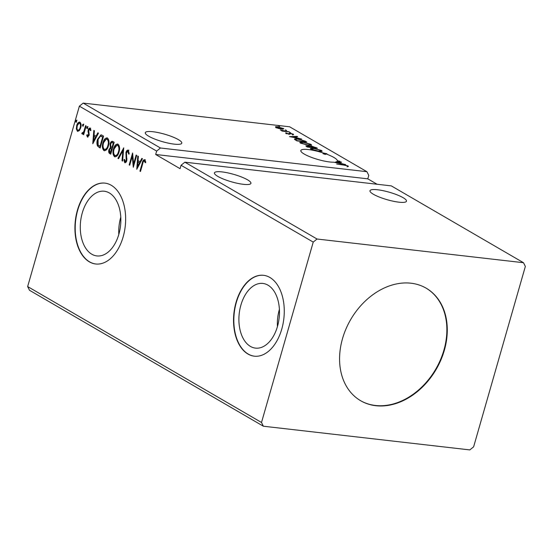 <?xml version="1.0" encoding="UTF-8"?>
<svg xmlns="http://www.w3.org/2000/svg" width="553" height="553" viewBox="0 0 553 553"><rect width="100%" height="100%" fill="white"/><g stroke="black" fill="none" stroke-linecap="round" stroke-linejoin="round"><path stroke-width="0.83" d="M403.082 197.67A18.989 3.892 16 0 0 383.139 190.688A18.989 3.892 16 0 0 369.978 190.73A18.989 3.892 16 0 0 373.386 194.262A18.989 3.892 16 0 0 393.328 201.244A18.989 3.892 16 0 0 406.49 201.202A18.989 3.892 16 0 0 403.082 197.67M217.834 176.407A18.989 3.892 -164 0 1 214.426 172.875A18.989 3.892 -164 0 1 227.587 172.833A18.989 3.892 -164 0 1 247.53 179.815A18.989 3.892 -164 0 1 250.938 183.347A18.989 3.892 -164 0 1 237.776 183.389A18.989 3.892 -164 0 1 217.834 176.407M178.391 139.632A18.989 3.892 16 0 0 158.441 132.651A18.989 3.892 16 0 0 145.28 132.692A18.989 3.892 16 0 0 148.695 136.218A18.989 3.892 16 0 0 168.637 143.206A18.989 3.892 16 0 0 181.799 143.158A18.989 3.892 16 0 0 178.391 139.632M325.62 153.789A18.989 3.892 -164 0 1 333.936 157.481A18.989 3.892 -164 0 1 337.378 160.743L339.915 161.289L337.351 160.992A18.989 3.892 -164 0 1 337.344 161.013A18.989 3.892 -164 0 1 335.457 162.064L341.014 161.925L341.609 162.271L339.169 162.333L341.166 163.494L345.666 164.628L333.694 162.209A18.989 3.892 -164 0 1 304.24 154.073A18.989 3.892 -164 0 1 300.832 150.547A18.989 3.892 -164 0 1 323.187 152.96L326.961 153.755L325.62 153.789L325.427 154.474A18.989 3.892 -164 0 0 322.993 153.644L323.187 152.96M444.335 350.305A65.116 49.473 120.2 0 0 426.149 288.168A65.116 49.473 120.2 0 0 342.521 338.623A65.116 49.473 120.2 0 0 360.708 400.759A65.116 49.473 120.2 0 0 444.335 350.305M360.508 400.642A65.116 49.473 120.2 0 0 443.928 350.07A65.116 49.473 120.2 0 0 425.948 288.051M277.488 326.415A32.558 20.088 -83.5 0 0 262.896 283.433A32.558 20.088 -83.5 0 0 240.887 305.138A32.558 20.088 -83.5 0 0 255.472 348.12A32.558 20.088 -83.5 0 0 277.488 326.415M279.41 309.334A32.558 20.088 -83.5 0 0 279.348 309.556A32.558 20.088 -83.5 0 0 277.426 326.629M123.16 236.843A40.694 25.113 -83.5 0 0 104.925 183.119A40.694 25.113 -83.5 0 0 77.406 210.251A40.694 25.113 -83.5 0 0 95.641 263.981A40.694 25.113 -83.5 0 0 123.16 236.843M105.07 183.133A40.694 25.113 -83.5 0 0 77.69 210.285A40.694 25.113 -83.5 0 0 95.787 263.995M281.781 329.042A40.694 25.113 -83.5 0 0 263.546 275.311A40.694 25.113 -83.5 0 0 236.027 302.443A40.694 25.113 -83.5 0 0 254.262 356.173A40.694 25.113 -83.5 0 0 281.781 329.042M263.684 275.325A40.694 25.113 -83.5 0 0 236.311 302.477A40.694 25.113 -83.5 0 0 254.401 356.187M120.789 217.142A32.558 20.088 -83.5 0 0 120.727 217.357A32.558 20.088 -83.5 0 0 118.805 234.437M118.867 234.216A32.558 20.088 -83.5 0 0 104.282 191.234A32.558 20.088 -83.5 0 0 82.266 212.946A32.558 20.088 -83.5 0 0 96.858 255.928A32.558 20.088 -83.5 0 0 118.867 234.216M523.497 262.716L391.317 185.884L184.861 162.188L181.052 165.271L313.233 242.096L261.507 422.485L27.65 286.558L29.503 290.284L263.359 426.211L469.822 449.907L473.624 446.831L525.35 266.442L523.497 262.716L317.042 239.02L184.861 162.188M309.998 146.635L311.47 146.061L317.381 148.19L307.482 147.05L305.823 145.902L309.977 146.186M294.479 139.328C294.445 138.789 295.475 138.658 297.59 138.934L305.138 141.077L306.797 142.038L296.899 140.897L294.424 139.121M278.477 128.448L275.802 127.453L275.518 126.734L277.558 126.72L283.827 128.863L281.574 129.056L278.477 128.448M289.364 131.904L282.134 131.075L281.588 130.757L282.652 130.881L280.336 129.976L289.364 131.904M285.797 133.266L285.77 132.768L288.154 133.771L290.138 133.273L293.387 134.185L293.532 134.725L290.726 133.598L288.742 134.089L285.797 133.266L285.77 132.768L285.659 133.169M286.717 133.031L286.578 133.605M288.597 134.075L289.205 133.245L289.005 133.93L289.945 133.95L290.138 133.273M293.249 134.649L293.387 134.185L293.532 134.725M292.551 134.469L292.558 134.116M290.166 133.591L289.675 134.116M343.814 165.098L336.68 164.027L343.365 164.794L348.134 165.948L348.335 166.598L347.125 165.831L343.814 165.098M347.975 166.508L348.134 165.948L348.335 166.598M83.178 103.093L289.641 126.789L366.916 171.7L160.453 148.004L83.178 103.093L79.376 106.169L27.65 286.558M289.502 136.605L297.03 136.363L297.625 136.709L295.184 136.771L297.182 137.932L301.682 139.066L289.502 136.605M290.401 132.831L289.489 132.305L290.719 132.851M279.362 126.416L278.449 125.884L279.673 126.43M286.205 130.397L285.293 129.865L286.523 130.411M308.456 145.294L300.507 143.116L299.774 142.363L302.933 142.107L310.876 144.292L311.581 145.024L308.456 145.294M319.046 151.446L311.097 149.269L310.364 148.515L313.523 148.259L321.459 150.444L322.164 151.176L319.046 151.446M317.042 239.02L313.233 242.096M377.118 184.26L367.786 178.833L368.768 175.432L366.916 171.7M367.786 178.833L155.676 154.487L180.078 168.672L181.052 165.271M155.676 154.487L156.651 151.087L79.376 106.169M79.293 130.66L77.399 131.241L76.342 128.946L76.694 125.545C77.385 123.07 78.485 121.964 79.985 122.227C81.187 123.533 81.429 125.413 80.71 127.881L79.293 130.66M77.855 131.4L77.399 131.241L77.966 131.303L76.902 129.015L76.342 128.946M79.508 122.061L79.985 122.227M82.508 132.955L83.821 131.531L85.597 125.669L86.15 125.987L83.648 134.697L83.102 134.379L83.468 133.093L82.107 133.978L81.775 133.432L82.3 132.658L82.736 132.983M87.671 135.962L88.632 134.234L88.003 131.393L88.21 129.941C88.604 128.538 89.227 127.923 90.084 128.096L90.872 129.934L90.326 130.556L89.842 129.202L88.77 130.218L89.102 135.374L87.402 137.054L86.703 135.202L87.236 134.642L87.671 135.962L88.362 136.066L87.906 135.99M90.892 130.619L90.084 129.229M101.925 135.16L103.577 136.121L100.162 148.031L97.515 145.992C96.74 143.98 96.747 141.775 97.528 139.377L100.978 134.814L101.925 135.16M114.16 142.273L110.745 154.183L109.736 153.596C108.685 152.877 108.416 151.577 108.948 149.697L110.337 147.547L110.088 143.849C110.662 141.886 111.54 141.084 112.736 141.444L114.16 142.273M112.259 141.278L112.736 141.444M123.741 147.838L122.607 161.082L122.013 160.729L122.87 150.692L118.549 158.718L117.955 158.372L123.741 147.838M136.156 155.054L136.702 155.372L133.287 167.282L132.271 156.333L129.727 165.216L129.181 164.898L132.596 152.987L133.612 163.916L136.156 155.054M145.729 162.672L145.28 161.365L144.409 160.923C143.566 161.117 143.02 161.994 142.764 163.55L140.49 171.471L139.944 171.154L142.252 163.114C142.653 160.819 143.49 159.686 144.748 159.693L145.702 161.849L145.162 162.603L144.25 160.868L144.651 160.951M136.75 169.301L137.794 156.008L138.388 156.354L138.029 160.598L140.027 161.759L141.851 158.365L142.446 158.711L136.75 169.301M129.146 154.1L128.6 151.467L128.033 151.404L126.457 152.842L126.782 160.619C126.354 162.167 125.662 162.852 124.715 162.658L123.92 159.845L124.556 159.361L125.075 161.441L126.222 160.349L125.918 152.51C126.437 150.727 127.245 149.946 128.344 150.16L129.195 153.693L128.579 154.038L128.109 151.411M125.013 162.762L124.487 159.907L123.92 159.845M125.075 161.441L125.828 161.573L126.789 160.418L126.222 160.349M119.04 151.992C118.107 155.414 116.6 156.997 114.526 156.734C112.853 154.909 112.529 152.282 113.545 148.868C114.485 145.446 115.999 143.884 118.072 144.188C119.718 146.013 120.036 148.619 119.04 151.992M115.093 156.928L114.526 156.734L115.093 156.803C113.42 154.971 113.088 152.352 114.112 148.937L113.545 148.868M117.464 143.98L118.072 144.188M108.45 145.84C107.517 149.262 106.017 150.845 103.936 150.582C102.264 148.757 101.939 146.13 102.962 142.715C103.902 139.294 105.409 137.732 107.489 138.036C109.128 139.861 109.453 142.467 108.45 145.84M104.51 150.775L103.936 150.582L104.503 150.651C102.83 148.819 102.505 146.199 103.529 142.785L102.962 142.715M106.881 137.828L107.489 138.036M92.773 143.739L93.81 130.446L94.411 130.791L94.045 135.036L96.042 136.197L97.867 132.803L98.469 133.149L92.773 143.739M87.644 127.84L86.897 128.566L86.731 127.308L87.471 126.582L87.644 127.84M83.441 125.4L82.701 126.125L82.528 124.867L83.275 124.142L83.441 125.4M76.597 121.418L75.858 122.144L75.685 120.886L76.425 120.16L76.597 121.418M156.651 151.087L160.453 148.004M261.507 422.485L263.359 426.211M140.559 171.25L139.944 171.154M140.51 171.223L142.819 163.176C143.22 160.888 144.05 159.748 145.315 159.762M145.28 161.365L144.713 161.303M137.317 168.25L138.34 156.326M142.308 158.635L140.593 161.822L140.027 161.759M137.531 166.398L138.098 166.467L140.006 162.914L137.911 161.953L137.531 166.398L139.446 162.845L137.911 161.953M140.006 162.914L139.446 162.845M133.632 166.066L132.838 156.395L132.271 156.333M129.789 164.988L129.181 164.898M129.741 164.96L132.817 154.246M136.653 155.345L134.179 163.978L133.612 163.916M126.789 160.418L126.9 158.683L126.333 158.621M126.9 158.683L126.561 157.107L126.001 157.038M126.561 157.107L126.485 152.573L125.918 152.51M126.485 152.573C127.003 150.789 127.812 150.008 128.911 150.222M122.628 160.826L122.013 160.729M122.579 160.799L123.437 150.755L122.87 150.692M118.66 158.517L117.955 158.372M118.522 158.441L123.651 148.902M114.112 148.937L117.748 144.043M115.418 155.566C117.091 155.773 118.307 154.494 119.054 151.743C119.856 149.047 119.607 146.967 118.307 145.487L117.741 145.418C116.061 145.162 114.844 146.421 114.091 149.192C113.289 151.895 113.538 154.004 114.851 155.504L115.867 155.718M118.307 145.487L117.741 145.418C119.04 146.898 119.296 148.985 118.487 151.681L119.054 151.743M114.851 155.504C116.524 155.704 117.741 154.432 118.487 151.681M110.807 153.955L110.303 153.665C109.245 152.946 108.982 151.64 109.515 149.759L108.948 149.697M109.515 149.759L110.904 147.61L110.337 147.547M110.904 147.61L110.655 143.911L110.088 143.849M110.655 143.911L112.556 141.354M113.206 142.874L112.639 142.812C111.775 142.28 111.105 142.736 110.635 144.167L110.883 146.794L112.556 147.672L113.828 143.241L112.321 142.653M111.927 148.729L111.36 148.66C110.545 148.176 109.923 148.619 109.501 149.987L109.978 152.317L110.552 152.642L111.36 148.66L112.211 148.888L111.644 148.826M110.552 152.642L111.112 152.711L112.211 148.888M113.828 143.241L112.57 142.633M111.996 147.603L113.261 143.172M103.529 142.785L107.158 137.891M104.828 149.414C106.508 149.621 107.717 148.342 108.471 145.591C109.273 142.895 109.024 140.815 107.724 139.335L107.158 139.266C105.478 139.01 104.261 140.268 103.508 143.04C102.699 145.743 102.955 147.851 104.268 149.351L105.277 149.566M107.724 139.335L107.158 139.266C108.457 140.745 108.706 142.833 107.904 145.529L108.471 145.591M104.268 149.351C105.941 149.552 107.158 148.28 107.904 145.529M100.224 147.803L97.515 145.992M98.075 146.054C97.307 144.043 97.314 141.838 98.095 139.446L97.528 139.377M98.095 139.446L101.268 134.87M99.962 146.49L102.678 137.02L100.535 136.135C99.367 136.605 98.545 137.801 98.081 139.702L98.123 145.031L100.528 146.559L103.245 137.089L101.102 136.197M103.245 137.089L102.678 137.02M101.323 136.197L100.535 136.135M93.333 142.688L94.356 130.764M98.33 133.066L96.609 136.259L96.042 136.197M93.547 140.835L94.114 140.904L96.028 137.344L93.927 136.391L93.547 140.835L95.462 137.282L93.927 136.391M96.028 137.344L95.462 137.282M87.968 137.116L87.263 135.264L86.703 135.202M88.238 136.031L89.102 135.167L88.542 135.098M89.102 135.167L89.199 134.296L88.632 134.234M89.199 134.296L88.57 131.455L88.003 131.393M88.57 131.455L88.77 130.01L88.21 129.941M88.77 130.01C89.171 128.607 89.793 127.992 90.651 128.165M87.464 128.628L87.291 127.37L86.731 127.308M87.291 127.37L88.038 126.644M83.717 134.469L83.102 134.379M83.669 134.441L84.035 133.162L83.468 133.093M82.674 134.04L81.775 133.432M82.342 133.501L82.68 133.003M83.068 133.024L84.388 131.6L83.821 131.531M84.388 131.6L86.102 125.96M83.268 126.188L83.095 124.93L82.528 124.867M83.095 124.93L83.835 124.204M76.902 129.015L77.261 125.607L76.694 125.545M77.261 125.607L79.784 122.137M78.277 130.238C79.404 130.356 80.22 129.478 80.731 127.619C81.284 125.787 81.125 124.37 80.247 123.36L79.68 123.298C78.561 123.146 77.745 123.996 77.24 125.856C76.694 127.688 76.846 129.126 77.71 130.169L78.574 130.342M80.247 123.36L79.68 123.298C80.558 124.307 80.717 125.725 80.164 127.549L80.731 127.619M77.71 130.169C78.837 130.287 79.66 129.416 80.164 127.549M76.425 122.213L76.252 120.955L75.685 120.886M76.252 120.955L76.991 120.229M296.926 136.722L297.03 136.363M295.067 137.172L295.184 136.771M294.403 136.791L291.846 136.854L295.938 137.676L294.403 136.791M275.629 127.349L276.3 127.321M282.714 128.794L283.095 128.994L283.288 128.317M278.111 127.038C276.555 126.851 276.078 127.024 276.687 127.556L281.028 128.738C282.583 128.925 283.039 128.752 282.403 128.213L278.111 127.038M276.147 127.867L276.341 127.19L276.611 127.84M282.576 129.284L282.403 128.213M305.028 141.478L305.138 141.077M294.701 139.55L295.606 139.487M297.362 140.697L305.235 141.603L302.926 140.379L298.136 139.252C296.401 139.024 295.592 139.142 295.71 139.605L297.293 140.946M295.558 140.123L295.634 139.397L295.44 140.075M300.002 142.771L300.95 142.667M310.406 144.824L310.876 144.292M310.675 144.969L311.159 145.301M303.479 142.425L300.963 142.619L301.503 143.22L307.91 144.976L310.427 144.762L309.874 144.181L303.479 142.425M306.403 146.421L306.901 146.455M309.867 147.105L311.27 146.745M310.98 147.133L311.104 146.676L312.134 147.333L315.749 148.004L315.957 147.361M307.855 146.116L307.378 146.524L307.952 146.849L311.125 147.216L307.855 146.116L307.268 146.925M315.818 147.755L312.016 146.379L311 146.483L310.807 147.16M310.586 148.923L311.539 148.819M320.996 150.976L321.459 150.444M321.265 151.121L321.742 151.453M314.069 148.577L311.553 148.778L312.086 149.372L318.493 151.128L321.01 150.914L320.464 150.333L314.069 148.577M322.993 153.644L325.523 154.149M337.226 161.262L337.378 160.743M335.318 162.541L335.457 162.064M340.911 162.292L341.014 161.925M339.051 162.741L339.169 162.333M338.388 162.354L335.83 162.416L339.915 163.246L338.388 162.354M142.819 163.176L142.252 163.114M110.303 153.665L109.736 153.596M99.651 147.471L99.084 147.402M102.658 136.743L102.091 136.681M88.909 133.079L88.342 133.017M85.328 128.662L84.761 128.593M296.885 140.897L297.002 140.49M311.754 147.54L311.857 147.174M347.353 166.225L347.16 166.902M286.502 133.162L286.302 133.84M288.866 133.612L288.673 134.296M292.751 134.338L292.558 135.022M290.021 133.722L289.82 134.407M300.963 142.619L300.77 143.303M310.427 144.762L310.233 145.439M306.991 146.165L306.791 146.842M311.553 148.778L311.353 149.455M321.01 150.914L320.816 151.591"/></g></svg>
